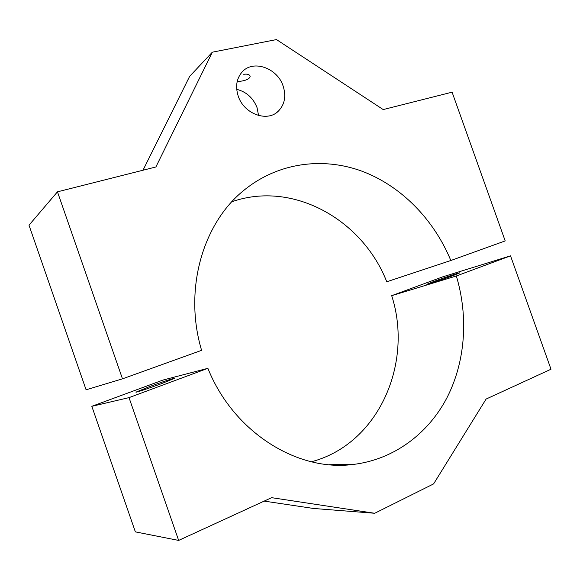<?xml version="1.0" encoding="UTF-8"?>
<svg xmlns="http://www.w3.org/2000/svg" width="580" height="580" viewBox="0 0 580 580"><rect width="100%" height="100%" fill="white"/><g stroke="black" fill="none" stroke-linecap="round" stroke-linejoin="round"><path stroke-width="0.87" d="M433.514 281.583L426.808 284.316C426.293 284.889 443.142 279.292 453.263 275.522L459.744 272.868C460.071 272.353 443.468 277.878 433.514 281.583M149.321 386.679L135.916 392.152C135.575 392.733 149.836 387.991 161.907 383.503L174.942 378.167C175.138 377.631 161.182 382.278 149.321 386.679M207.887 368.314L162.915 380.081L91.821 406.312L129.014 397.626L207.887 368.314C233.269 431.991 297.221 471.881 352.966 464.478C393.588 459.759 428.113 433.833 446.926 397.808C465.544 361.543 468.538 316.622 456.337 275.978L391.696 295.669L442.576 276.899L510.523 255.845L551 369.228L486.098 399.069L433.601 483.909L374.695 513.271L313.418 508.45L264.168 501.105M311.358 461.774C378.798 444.048 413.475 363.044 391.696 295.669M91.821 406.312L135.365 531.875L178.654 540.422L271.629 497.676L374.695 513.271M129.014 397.626L178.654 540.422M456.337 275.978L510.523 255.845M258.571 115.507L257.063 107.677C253.206 97.947 246.427 91.836 236.72 89.334M238.235 96.135C243.912 113.977 267.337 122.46 278.313 111.179C284.715 104.567 286.324 96.193 283.134 86.065C277.421 67.838 252.699 59.211 241.889 72.246C236.473 78.771 235.248 86.732 238.235 96.135M57.464 191.828L155.882 166.975L212.345 52.186L276.486 39.578L383.213 109.569L452.088 92.177L505.195 240.917L450.834 260.507C433.898 219.515 401.273 185.999 362.137 171.26C323.017 156.825 278.393 162.487 244.63 189.725C203.043 222.481 183.316 289.311 201.594 350.334L122.481 378.841L86.086 389.789L29 225.178L57.464 191.828L122.481 378.841M450.834 260.507L386.766 281.764C362.493 219.661 292.936 180.293 231.855 201.76M212.345 52.186L189.624 76.386L143.006 170.223M237.162 81.628C245.434 80.917 249.77 79.105 250.176 76.197C249.436 74.428 247.29 73.798 243.731 74.298M352.966 464.478L329.266 464.711M278.313 111.179L275.775 113.165"/></g></svg>
